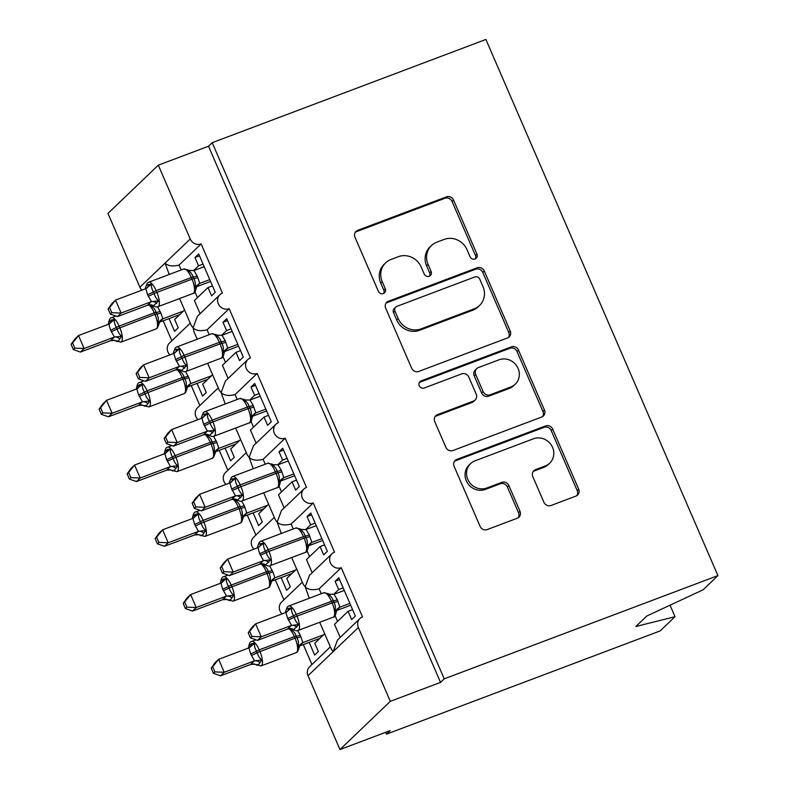 <?xml version="1.0" encoding="UTF-8"?>
<svg xmlns="http://www.w3.org/2000/svg" width="789" height="789" viewBox="0 0 789 789"><rect width="100%" height="100%" fill="white"/><g stroke="black" fill="none" stroke-linecap="round" stroke-linejoin="round"><path stroke-width="1.18" d="M475.037 258.97A3.915 3.649 46.2 0 0 476.95 254.107L453.567 200.09A5.592 5.217 46.2 0 0 446.436 196.865L357.713 230.329A5.592 5.217 46.2 0 0 354.991 237.272L378.365 291.299A3.915 3.649 46.2 0 0 384.519 292.827A3.915 3.649 46.2 0 0 385.269 288.695L382.241 281.703A17.891 16.687 46.2 0 1 385.643 262.836A17.891 16.687 46.2 0 1 390.969 259.482L398.366 256.691A17.891 16.687 46.2 0 1 421.178 267.017L424.206 274.01A3.915 3.649 46.2 0 0 430.36 275.529A3.915 3.649 46.2 0 0 431.11 271.406L428.082 264.414A17.891 16.687 46.2 0 1 431.484 245.547A17.891 16.687 46.2 0 1 436.81 242.193L444.207 239.402A17.891 16.687 46.2 0 1 467.019 249.718L470.047 256.711A3.915 3.649 46.2 0 0 475.037 258.97M475.353 258.831A3.915 3.649 46.2 0 0 475.471 255.528L452.087 201.501A5.592 5.217 46.2 0 0 444.957 198.276L356.233 231.749A5.592 5.217 46.2 0 0 355.385 232.163M383.671 293.419A3.915 3.649 46.2 0 0 383.789 290.115L380.762 283.123L382.241 281.703M429.512 276.13A3.915 3.649 46.2 0 0 429.63 272.826L426.602 265.834L428.082 264.414M543.907 502.258A5.592 5.217 46.2 0 0 551.038 505.483L575.931 496.094A5.592 5.217 46.2 0 0 578.662 489.15L552.694 429.157A5.592 5.217 46.2 0 0 545.564 425.932L456.841 459.395A5.592 5.217 46.2 0 0 454.109 466.338L480.077 526.342A5.592 5.217 46.2 0 0 487.207 529.567L517.278 518.225A5.592 5.217 46.2 0 0 520 511.282L508.895 485.6A5.592 5.217 46.2 0 0 501.765 482.375L486.852 487.996A14.952 13.955 46.2 0 1 469.12 481.842A14.952 13.955 46.2 0 1 470.619 463.597A14.952 13.955 46.2 0 1 475.077 460.796L533.492 438.763A14.952 13.955 46.2 0 1 551.215 444.917A14.952 13.955 46.2 0 1 549.716 463.163A14.952 13.955 46.2 0 1 545.258 465.964L535.524 469.642A5.592 5.217 46.2 0 0 532.802 476.586L543.907 502.258M212.211 142.691L444.227 678.846L717.911 575.605L485.896 39.45L212.211 142.691L208.513 146.231L158.303 165.177L190.238 238.998A8.541 7.969 -133.8 0 0 201.136 243.929L222.429 293.133A8.541 7.969 46.2 0 0 219.884 294.741A8.541 7.969 46.2 0 0 219.026 305.165A8.541 7.969 46.2 0 0 229.155 308.677L250.458 357.89A8.541 7.969 46.2 0 0 247.904 359.488A8.541 7.969 46.2 0 0 247.056 369.913A8.541 7.969 46.2 0 0 257.175 373.434L278.478 422.638A8.541 7.969 46.2 0 0 275.933 424.245A8.541 7.969 46.2 0 0 275.075 434.67A8.541 7.969 46.2 0 0 285.204 438.181L306.497 487.395A8.541 7.969 46.2 0 0 303.952 488.993A8.541 7.969 46.2 0 0 303.094 499.417A8.541 7.969 46.2 0 0 313.223 502.938L334.516 552.152A8.541 7.969 46.2 0 0 331.972 553.75A8.541 7.969 46.2 0 0 331.114 564.174A8.541 7.969 46.2 0 0 341.243 567.686L362.536 616.899A8.541 7.969 46.2 0 0 359.991 618.497A8.541 7.969 46.2 0 0 358.364 627.511L390.308 701.332L339.97 749.55L390.19 730.604L386.492 734.155L385.693 732.3M507.505 337.958A5.592 5.217 46.2 0 0 510.227 331.015L484.268 271.022A5.592 5.217 46.2 0 0 477.138 267.796L388.415 301.26A5.592 5.217 46.2 0 0 385.683 308.203L411.651 368.207A5.592 5.217 46.2 0 0 418.772 371.432L507.505 337.958M518.481 350.089L544.449 410.083A5.592 5.217 46.2 0 1 541.718 417.026L452.994 450.499A5.592 5.217 46.2 0 1 445.864 447.274L434.749 421.592A5.592 5.217 46.2 0 1 437.481 414.649L473.459 401.078A5.592 5.217 46.2 0 0 476.191 394.135L468.824 377.103A5.592 5.217 46.2 0 0 461.693 373.878L424.226 388.01A3.915 3.649 46.2 0 1 419.985 381.62A3.915 3.649 46.2 0 1 421.148 380.89L511.351 346.864A5.592 5.217 46.2 0 1 518.481 350.089L517.002 351.499L542.96 411.503L544.449 410.083M321.271 593.722L319.16 588.841L341.243 567.686M333.629 594.403L338.668 589.57L335.078 581.286L338.787 577.735L355.375 616.071L351.667 619.612L348.087 611.327L334.516 624.326L340.197 637.463M343.166 587.874L338.668 589.57M352.584 609.631L348.087 611.327M309.298 598.24L305.175 586.868C308.154 589.768 312.819 590.419 319.16 588.841M291.683 557.537L303.361 584.521L305.175 586.868L309.475 575.299L331.972 553.75M302.335 582.144L281.634 601.968A8.541 7.969 46.2 0 0 282.038 613.901M319.703 622.294L331.38 649.278L333.195 651.625L337.495 640.047L359.991 618.497M330.354 646.891L309.653 666.725A8.541 7.969 46.2 0 0 308.026 675.729L358.364 627.511M293.252 528.965L291.141 524.083L313.223 502.938M305.599 529.646L310.649 524.823L307.059 516.529L310.767 512.988L327.356 551.314L323.648 554.864L320.068 546.58L306.497 559.569L312.178 572.706M315.146 523.117L310.649 524.823M324.565 544.874L320.068 546.58M281.278 533.482L277.156 522.121C280.134 525.01 284.799 525.671 291.141 524.083M263.664 492.79L275.341 519.773L277.156 522.121L281.456 510.542L303.952 488.993M274.306 517.387L253.614 537.22A8.541 7.969 46.2 0 0 254.019 549.154M265.232 464.218L263.122 459.336L285.204 438.181M277.58 464.899L282.63 460.066L279.04 451.781L282.738 448.231L299.327 486.566L295.628 490.107L292.038 481.823L278.478 494.821L284.158 507.958M287.127 458.37L282.63 460.066M296.546 480.126L292.038 481.823M253.259 468.735L249.137 457.364C252.115 460.263 256.77 460.914 263.122 459.336M235.645 428.032L247.322 455.016L249.137 457.364L253.437 445.795L275.933 424.245M246.286 452.639L225.585 472.463A8.541 7.969 46.2 0 0 225.999 484.397M237.213 399.461L235.102 394.579L257.175 373.434M249.561 400.141L254.61 395.309L251.02 387.024L254.719 383.484L271.308 421.809L267.609 425.36L264.019 417.065L250.448 430.064L256.139 443.201M259.108 393.612L254.61 395.309M268.526 415.369L264.019 417.065M225.23 403.978L221.117 392.616C224.096 395.506 228.751 396.167 235.102 394.579M207.625 363.285L219.303 390.269L221.117 392.616L225.417 381.038L247.904 359.488M218.267 387.882L197.566 407.716A8.541 7.969 46.2 0 0 197.98 419.649M209.193 334.714L207.073 329.832L229.155 308.677M221.541 335.394L226.581 330.561L223.001 322.267L226.699 318.726L243.288 357.062L239.59 360.603L236 352.318L222.429 365.317L228.12 378.454M231.088 328.865L226.581 330.561M240.497 350.622L236 352.318M197.211 339.231L194.005 331.824L193.098 327.859C196.076 330.749 200.731 331.41 207.073 329.832M179.606 298.528L191.273 325.512L193.098 327.859L197.388 316.29L219.884 294.741M190.248 323.135L169.546 342.959A8.541 7.969 46.2 0 0 169.951 354.892M324.664 633.754L314.772 643.242L318.361 651.527L314.653 655.067L309.17 642.384M303.311 644.583L311.941 664.525M296.644 569.007L286.752 578.485L290.342 586.769L286.634 590.32L281.14 577.627M275.292 579.836L283.922 599.778M268.625 504.25L258.733 513.728L262.313 522.022L258.614 525.563L253.121 512.88M247.273 515.079L255.902 535.021M240.606 439.503L230.713 448.98L234.294 457.265L230.595 460.815L225.102 448.122M219.253 450.332L227.883 470.274M212.586 374.745L202.684 384.223L206.274 392.518L202.576 396.058L197.082 383.365M191.234 385.574L199.864 405.516M181.164 269.956L179.054 265.074L201.136 243.929M193.522 270.637L198.562 265.804L194.982 257.52L198.68 253.969L215.269 292.305L211.57 295.855L207.98 287.561L194.41 300.56L200.09 313.697M203.069 264.108L198.562 265.804M212.478 285.865L207.98 287.561M179.054 265.074C172.712 266.662 168.057 266.001 165.069 263.102L169.191 274.473M141.931 290.145A8.541 7.969 -133.8 0 1 139.9 287.216L107.955 213.395L158.303 165.177M184.567 309.998L174.665 319.476L178.255 327.76L174.556 331.311L169.063 318.618M163.205 320.827L171.834 340.769M339.97 749.55L308.026 675.729M444.227 678.846L440.528 682.386L390.308 701.332M440.528 682.386L208.513 146.231M717.911 575.605L703.068 589.817L646.812 616.002L635.855 626.505L675.009 616.692L670.039 605.193M675.009 616.692L660.166 630.914L386.492 734.155M199.479 255.823L194.982 257.52M227.498 320.571L223.001 322.267M255.518 385.328L251.02 387.024M283.537 450.075L279.04 451.781M311.566 514.832L307.059 516.529M339.586 579.58L335.078 581.286M431.484 245.547L430.005 246.967A17.891 16.687 46.2 0 0 426.602 265.834M385.643 262.836L384.164 264.256A17.891 16.687 46.2 0 0 380.762 283.123M508.353 337.544A5.592 5.217 46.2 0 0 508.747 332.435L482.789 272.432A5.592 5.217 46.2 0 0 475.659 269.207L386.935 302.68A5.592 5.217 46.2 0 0 386.077 303.094M479.781 279.217A3.915 3.649 46.2 0 0 474.791 276.959L396.916 306.339A3.915 3.649 46.2 0 0 395.003 311.191L398.198 318.569A17.891 16.687 46.2 0 0 421.01 328.895L474.238 308.805A17.891 16.687 46.2 0 0 479.574 305.451A17.891 16.687 46.2 0 0 482.976 286.585L479.781 279.217M395.743 307.069L394.263 308.489A3.915 3.649 46.2 0 0 393.524 312.612L395.003 311.191M479.574 305.451L478.095 306.872A17.891 16.687 46.2 0 1 472.759 310.225L419.531 330.305A17.891 16.687 46.2 0 1 396.709 319.989L393.524 312.612M542.566 416.612A5.592 5.217 46.2 0 0 542.96 411.503M475.126 400.033L473.647 401.453A5.592 5.217 46.2 0 1 471.98 402.498L436.001 416.069A5.592 5.217 46.2 0 0 435.143 416.484M517.002 351.499A5.592 5.217 46.2 0 0 509.872 348.274L419.669 382.31A3.915 3.649 46.2 0 0 419.353 382.448M510.799 386.995A14.952 13.955 46.2 0 0 515.256 384.194A14.952 13.955 46.2 0 0 516.756 365.948A14.952 13.955 46.2 0 0 499.033 359.794L478.45 367.556A5.592 5.217 46.2 0 0 475.718 374.499L483.095 391.531A5.592 5.217 46.2 0 0 490.225 394.756L510.799 386.995L509.319 388.415A14.952 13.955 46.2 0 0 513.777 385.604L515.256 384.194M476.783 368.601L475.303 370.021A5.592 5.217 46.2 0 0 474.238 375.919L475.718 374.499M509.319 388.415L488.736 396.177A5.592 5.217 46.2 0 1 481.615 392.952L474.238 375.919M549.716 463.163L548.237 464.583A14.952 13.955 46.2 0 1 543.779 467.384L534.045 471.063A5.592 5.217 46.2 0 0 533.196 471.477M470.619 463.597L469.139 465.017A14.952 13.955 46.2 0 0 467.64 483.262A14.952 13.955 46.2 0 0 485.373 489.417L486.852 487.996M518.126 517.811A5.592 5.217 46.2 0 0 518.521 512.702L507.416 487.02A5.592 5.217 46.2 0 0 500.285 483.795L485.373 489.417M576.779 495.679A5.592 5.217 46.2 0 0 577.183 490.571L551.215 430.567A5.592 5.217 46.2 0 0 544.085 427.342L455.361 460.815A5.592 5.217 46.2 0 0 454.513 461.23M71.089 344.389L73.328 349.566L74.807 348.146L72.568 342.968L71.089 344.389L74.827 339.102L78.525 335.552L84.127 348.501L114.435 337.081L110.549 330.108A6.263 0.838 156.6 0 0 116.437 327.356L119.109 326.104A12.249 4.093 69.3 0 0 111.604 317.691C110.322 317.661 109.346 319.239 108.675 322.445L111.446 319.93L114.464 319.545C114.099 321.991 114.75 324.595 116.437 327.356L117.107 328.905C117.965 332.031 119.504 334.477 121.693 336.252L118.32 341.035L116.861 341.519L117.068 340.68M74.807 348.146L84.127 348.501L80.429 352.052L110.499 340.71L114.208 337.159M72.568 342.968L78.525 335.552L108.823 324.121L114.464 319.545M110.549 330.108L108.823 324.121M111.219 331.656A6.263 0.838 156.6 0 0 117.107 328.905L154.93 314.397L154.259 312.838L119.109 326.104L119.78 327.652A12.249 4.093 69.3 0 1 121.417 341.844A12.249 4.093 69.3 0 1 120.914 342.16L114.277 340.463L110.499 340.71A6.263 6.204 172.5 0 1 116.861 341.519M157.603 306.813L160.828 312.947L162.781 318.855L159.131 322.346M183.492 311.024L162.771 318.835A6.263 6.204 172.5 0 0 159.003 324.013L157.83 322.622C158.707 319.683 158.362 316.793 156.774 313.943L154.93 314.397A12.249 4.093 -110.7 0 1 156.567 328.579A12.249 4.093 -110.7 0 1 156.074 328.905L157.415 328.046L159.003 324.013M179.784 314.574L159.486 322.228M160.828 312.947A6.263 0.838 156.6 0 1 156.774 313.943L156.104 312.385C155.137 309.357 153.313 307.197 150.6 305.915L150.807 305.077M157.83 322.622L162.554 318.934M150.64 304.929L153.401 306.132L150.6 305.915M114.435 337.081L121.693 336.252M80.429 352.052L73.328 349.566M196.747 286.17L196.007 288.695L194.844 287.166C195.721 284.227 195.376 281.338 193.788 278.487L193.118 276.929C192.151 273.901 190.327 271.741 187.614 270.459L187.821 269.621M108.103 308.933L110.342 314.111L111.821 312.691L109.582 307.513L108.103 308.933L111.841 303.647L115.539 300.096L121.141 313.046L151.449 301.625L147.563 294.652A6.263 0.838 -23.4 0 0 153.451 291.9L156.123 290.648A12.249 4.093 69.3 0 0 148.618 282.235L147.267 283.093L145.679 287.127L146.498 285.145L151.478 284.089C151.113 286.535 151.764 289.139 153.451 291.9L154.121 293.449C154.979 296.575 156.518 299.021 158.707 300.796L154.082 305.225M109.582 307.513L115.539 300.096L145.837 288.666L147.563 294.652M111.821 312.691L121.141 313.046L117.443 316.596L147.513 305.254L151.222 301.704M204.173 266.662L193.956 270.519L197.161 275.933A6.263 0.838 -23.4 0 1 193.118 276.929L156.123 290.648L156.794 292.196A12.249 4.093 69.3 0 1 158.431 306.388A12.249 4.093 69.3 0 1 157.928 306.704C157.198 307.286 155.778 307.049 153.677 305.974L151.291 305.008L147.513 305.254A6.263 6.204 -7.5 0 1 153.875 306.063M209.775 279.612L199.785 283.379L196.145 286.89M210.574 281.466L196.5 286.772M197.161 275.933L199.785 283.379M187.614 270.459L193.956 270.519M199.568 283.478L194.844 287.166M151.478 284.089L145.837 288.666M158.707 300.796L151.449 301.625M110.342 314.111L117.443 316.596M99.108 409.136L101.347 414.314L102.826 412.894L100.588 407.726L99.108 409.136L102.846 403.85L106.545 400.309L112.146 413.258L142.454 401.838L138.568 394.855A6.263 0.838 156.6 0 0 144.456 392.103L147.129 390.851A12.249 4.093 69.3 0 0 139.623 382.448C138.341 382.409 137.365 383.996 136.694 387.192L139.466 384.677L142.484 384.292C142.119 386.738 142.77 389.342 144.456 392.103L145.127 393.662C145.995 396.778 147.523 399.224 149.723 400.999L146.34 405.783L144.88 406.276L145.087 405.438M102.826 412.894L112.146 413.258L108.448 416.809L138.519 405.457L142.227 401.917M100.588 407.726L106.545 400.309L136.842 388.878L142.484 384.292M138.568 394.855L136.842 388.878M139.239 396.413A6.263 0.838 156.6 0 0 145.127 393.662L182.949 379.144L182.279 377.596L147.129 390.851L147.799 392.409A12.249 4.093 69.3 0 1 149.437 406.591A12.249 4.093 69.3 0 1 148.943 406.917L142.296 405.221L138.519 405.457A6.263 6.204 172.5 0 1 144.88 406.276M185.622 371.57L188.847 377.694L190.8 383.612L187.151 387.093M211.511 375.781L190.79 383.592A6.263 6.204 172.5 0 0 187.023 388.76L185.849 387.369C186.737 384.44 186.382 381.541 184.794 378.69L182.949 379.144A12.249 4.093 -110.7 0 1 184.587 393.336A12.249 4.093 -110.7 0 1 184.093 393.652L185.435 392.804L187.023 388.908M207.803 379.322L187.506 386.985M188.847 377.694A6.263 0.838 156.6 0 1 184.794 378.69L184.123 377.142C183.166 374.104 181.332 371.954 178.62 370.662L178.827 369.824M187.752 386.373L187.023 388.76M185.849 387.369L190.573 383.681M178.659 369.676L181.421 370.879L178.62 370.662M142.454 401.838L149.723 400.999M108.448 416.809L101.347 414.314M127.128 473.893L129.366 479.071L130.846 477.651L128.607 472.473L127.128 473.893L130.866 468.607L134.564 465.056L140.176 478.016L170.473 466.585L166.587 459.612A6.263 0.838 156.6 0 0 172.475 456.861L175.148 455.608A12.249 4.093 69.3 0 0 167.643 447.195C166.361 447.166 165.384 448.744 164.714 451.949L167.485 449.434L170.513 449.049C170.138 451.495 170.799 454.099 172.475 456.861L173.146 458.409C174.014 461.535 175.543 463.981 177.742 465.757L174.369 470.54L172.899 471.023L173.116 470.185M130.846 477.651L140.176 478.016L136.467 481.556L166.548 470.214L170.246 466.664M128.607 472.473L134.564 465.056L164.862 453.626L170.513 449.049M166.587 459.612L164.862 453.626M167.268 461.161A6.263 0.838 156.6 0 0 173.146 458.409L210.969 443.901L210.298 442.343L175.148 455.608L175.819 457.156A12.249 4.093 69.3 0 1 177.456 471.349A12.249 4.093 69.3 0 1 176.963 471.664L170.316 469.968L166.548 470.214A6.263 6.204 172.5 0 1 172.899 471.023M213.641 436.317L216.867 442.451L218.819 448.349L215.18 451.85M239.531 440.528L218.819 448.349A6.263 6.204 172.5 0 0 215.042 453.517L213.878 452.127C214.756 449.188 214.401 446.298 212.813 443.448L210.969 443.901A12.249 4.093 -110.7 0 1 212.606 458.084A12.249 4.093 -110.7 0 1 212.113 458.409L213.454 457.551L215.042 453.517M235.832 444.079L215.525 451.732M216.867 442.451A6.263 0.838 156.6 0 1 212.813 443.448L212.142 441.889C211.186 438.862 209.351 436.702 206.639 435.42L206.856 434.581M213.878 452.127L218.592 448.438M206.688 434.433L209.44 435.636L206.639 435.42M170.473 466.585L177.742 465.757M136.467 481.556L129.366 479.071M155.147 538.64L157.396 543.818L158.865 542.398L156.626 537.23L155.147 538.64L158.885 533.354L162.583 529.813L168.195 542.763L198.493 531.342L194.617 524.36A6.263 0.838 156.6 0 0 200.495 521.608L203.167 520.355A12.249 4.093 69.3 0 0 195.662 511.953C194.38 511.913 193.404 513.501 192.733 516.706L195.504 514.181L198.532 513.797C198.157 516.243 198.818 518.846 200.495 521.608L201.165 523.166C202.033 526.283 203.562 528.738 205.761 530.514L202.388 535.287L200.929 535.78L201.136 534.942M158.865 542.398L168.195 542.763L164.487 546.313L194.567 534.962L198.266 531.421M156.626 537.23L162.583 529.813L192.891 518.383L198.532 513.797M194.617 524.36L192.891 518.383M195.287 525.918A6.263 0.838 156.6 0 0 201.165 523.166L238.998 508.649L238.317 507.1L203.167 520.355L203.838 521.914A12.249 4.093 69.3 0 1 205.475 536.096A12.249 4.093 69.3 0 1 204.982 536.421L198.335 534.725L194.567 534.962M241.661 501.074L244.215 505.65L246.839 513.097L243.199 516.598M267.55 505.285L246.839 513.097A6.263 6.204 172.5 0 0 243.071 518.265L241.898 516.874C242.775 513.945 242.42 511.045 240.832 508.205L238.998 508.649A12.249 4.093 -110.7 0 1 240.635 522.841A12.249 4.093 -110.7 0 1 240.132 523.156L241.483 522.308L243.071 518.265M263.851 508.826L243.554 516.489M244.886 507.209A6.263 0.838 156.6 0 1 240.832 508.205L240.162 506.646C239.205 503.619 237.371 501.459 234.668 500.167L234.875 499.329M241.898 516.874L246.612 513.185M234.708 499.181L237.459 500.384L234.668 500.167M198.493 531.342L205.761 530.514M164.487 546.313L157.396 543.818M183.176 603.398L185.415 608.575L186.894 607.155L184.656 601.977L183.176 603.398L186.904 598.111L190.613 594.571L196.214 607.52L226.512 596.089L222.636 589.117A6.263 0.838 156.6 0 0 228.514 586.365L231.187 585.113A12.249 4.093 69.3 0 0 223.681 576.71C222.399 576.67 221.423 578.258 220.762 581.454L223.524 578.939L226.551 578.554C226.177 581 226.837 583.604 228.514 586.365L229.185 587.913C230.053 591.04 231.581 593.486 233.781 595.261L230.408 600.044L228.948 600.528L229.155 599.689M186.894 607.155L196.214 607.52L192.516 611.061L222.587 599.719L226.285 596.168M184.656 601.977L190.613 594.571L220.91 583.13L226.551 578.554M222.636 589.117L220.91 583.13M223.307 590.665A6.263 0.838 156.6 0 0 229.185 587.913L267.017 573.406L266.347 571.847L231.187 585.113L231.867 586.671A12.249 4.093 69.3 0 1 233.505 600.853A12.249 4.093 69.3 0 1 233.002 601.169L226.354 599.472L222.587 599.719M269.68 565.821L272.905 571.956L274.858 577.854L271.219 581.355M295.569 570.033L274.858 577.854A6.263 6.204 172.5 0 0 271.091 583.022L269.917 581.631C270.795 578.692 270.44 575.802 268.852 572.952L267.017 573.406A12.249 4.093 -110.7 0 1 268.654 587.588A12.249 4.093 -110.7 0 1 268.152 587.913L269.503 587.055L271.091 583.022M291.871 573.583L271.574 581.237M272.905 571.956A6.263 0.838 156.6 0 1 268.852 572.952L268.181 571.404C267.224 568.366 265.39 566.206 262.688 564.924L262.895 564.086M269.917 581.631L274.631 577.942M262.727 563.938L265.489 565.141L262.688 564.924M226.512 596.089L233.781 595.261M192.516 611.061L185.415 608.575M224.766 350.918L224.037 353.442L222.863 351.914C223.751 348.985 223.395 346.085 221.808 343.235L221.137 341.686C220.18 338.649 218.346 336.499 215.634 335.207L215.841 334.368M136.122 373.68L138.361 378.858L139.84 377.438L137.602 372.27L136.122 373.68L139.86 368.394L143.559 364.853L149.16 377.803L179.468 366.382L175.582 359.399A6.263 0.838 -23.4 0 0 181.47 356.648L184.143 355.395A12.249 4.093 69.3 0 0 176.637 346.992L175.286 347.841L173.698 351.884L174.517 349.902L179.498 348.837C179.133 351.283 179.784 353.886 181.47 356.648L182.141 358.206C183.009 361.323 184.537 363.768 186.737 365.544L182.101 369.982M137.602 372.27L143.559 364.853L173.856 353.423L175.582 359.399M139.84 377.438L149.16 377.803L145.462 381.353L175.533 370.002L179.241 366.461M232.193 331.419L221.975 335.266L225.19 340.69A6.263 0.838 -23.4 0 1 221.137 341.686L184.143 355.395L184.813 356.953A12.249 4.093 69.3 0 1 186.451 371.136A12.249 4.093 69.3 0 1 185.957 371.461C185.218 372.043 183.798 371.797 181.697 370.731L179.31 369.765L175.533 370.002A6.263 6.204 -7.5 0 1 181.894 370.82M237.795 344.369L227.804 348.136L224.165 351.638M238.594 346.213L224.52 351.529M225.19 340.69L227.804 348.136A6.263 6.204 -7.5 0 0 224.037 353.304M215.634 335.207L221.975 335.266M227.587 348.225L222.863 351.914M179.498 348.837L173.856 353.423M186.737 365.544L179.468 366.382M138.361 378.858L145.462 381.353M252.786 415.675L252.056 418.2L250.892 416.671C251.77 413.732 251.415 410.842 249.827 407.992L249.156 406.434C248.2 403.406 246.365 401.246 243.653 399.964L243.87 399.126M164.142 438.437L166.38 443.615L167.86 442.195L165.621 437.017L164.142 438.437L167.879 433.151L171.578 429.601L177.19 442.56L207.487 431.129L203.601 424.157A6.263 0.838 -23.4 0 0 209.489 421.405L212.162 420.152A12.249 4.093 69.3 0 0 204.657 411.74L203.315 412.598L201.728 416.631L202.536 414.649L207.527 413.594C207.152 416.04 207.813 418.643 209.489 421.405L210.16 422.953C211.028 426.08 212.557 428.526 214.756 430.301L210.13 434.729M165.621 437.017L171.578 429.601L201.876 418.17L203.601 424.157M167.86 442.195L177.19 442.56L173.481 446.101L203.562 434.759L207.26 431.208M260.212 396.167L249.995 400.023L253.21 405.438A6.263 0.838 -23.4 0 1 249.156 406.434L212.162 420.152L212.833 421.701A12.249 4.093 69.3 0 1 214.47 435.893A12.249 4.093 69.3 0 1 213.977 436.209C213.237 436.79 211.817 436.554 209.716 435.479L207.329 434.512L203.562 434.759A6.263 6.204 -7.5 0 1 209.913 435.567M265.814 409.116L255.833 412.894L252.194 416.395M266.613 410.97L252.539 416.276M253.21 405.438L255.833 412.894A6.263 6.204 -7.5 0 0 252.056 418.062M243.653 399.964L249.995 400.023M255.606 412.982L250.892 416.671M207.527 413.594L201.876 418.17M214.756 430.301L207.487 431.129M166.38 443.615L173.481 446.101M280.805 480.422L280.075 482.947L278.911 481.418C279.789 478.489 279.434 475.589 277.846 472.749L277.176 471.191C276.219 468.163 274.385 466.003 271.682 464.711L271.889 463.873M192.161 503.185L194.41 508.363L195.879 506.942L193.64 501.774L192.161 503.185L195.899 497.898L199.597 494.358L205.209 507.307L235.507 495.887L231.631 488.904A6.263 0.838 -23.4 0 0 237.509 486.152L240.181 484.9A12.249 4.093 69.3 0 0 232.676 476.497L231.335 477.345L229.747 481.389L230.556 479.406L235.546 478.341C235.171 480.787 235.832 483.391 237.509 486.152L238.179 487.71C239.047 490.827 240.576 493.283 242.775 495.058L238.15 499.486M193.64 501.774L199.597 494.358L229.905 482.927L231.631 488.904M195.879 506.942L205.209 507.307L201.501 510.858L231.581 499.506L235.28 495.965M288.232 460.924L278.014 464.77L281.229 470.195A6.263 0.838 -23.4 0 1 277.176 471.191L240.181 484.9L240.852 486.458A12.249 4.093 69.3 0 1 242.489 500.64A12.249 4.093 69.3 0 1 241.996 500.966C241.256 501.548 239.836 501.301 237.736 500.236L235.349 499.269L231.581 499.506A6.263 6.204 -7.5 0 1 237.943 500.325M293.833 473.873L283.853 477.641L280.213 481.142M294.642 475.718L280.568 481.034M281.229 470.195L283.853 477.641A6.263 6.204 -7.5 0 0 280.085 482.809M271.682 464.711L278.014 464.77M283.626 477.73L278.911 481.418M235.546 478.341L229.905 482.927M242.775 495.058L235.507 495.887M194.41 508.363L201.501 510.858M308.824 545.179L308.095 547.704L306.931 546.175C307.809 543.236 307.454 540.347 305.866 537.496L305.195 535.948C304.238 532.91 302.404 530.75 299.702 529.468L299.909 528.63M220.19 567.942L222.429 573.12L223.908 571.7L221.67 566.522L220.19 567.942L223.918 562.656L227.626 559.115L233.228 572.064L263.526 560.634L259.65 553.661A6.263 0.838 -23.4 0 0 265.528 550.909L268.201 549.657A12.249 4.093 69.3 0 0 260.695 541.244L259.354 542.102L257.766 546.136L258.575 544.154L263.565 543.098C263.191 545.544 263.851 548.148 265.528 550.909L266.199 552.458C267.067 555.584 268.595 558.03 270.795 559.805L266.169 564.234M221.67 566.522L227.626 559.115L257.924 547.674L259.65 553.661M223.908 571.7L233.228 572.064L229.53 575.605L259.601 564.263L263.299 560.713M316.251 525.671L306.043 529.527L309.249 534.952A6.263 0.838 -23.4 0 1 305.195 535.948L268.201 549.657L268.881 551.215A12.249 4.093 69.3 0 1 270.509 565.397A12.249 4.093 69.3 0 1 270.016 565.713C269.276 566.295 267.856 566.058 265.755 564.983L263.368 564.017L259.601 564.263M321.863 538.631L311.872 542.398L308.233 545.899M322.662 540.475L308.588 545.781M309.249 534.952L311.872 542.398A6.263 6.204 -7.5 0 0 308.104 547.566M299.702 529.468L306.043 529.527M311.645 542.487L306.931 546.175M263.565 543.098L257.924 547.674M270.795 559.805L263.526 560.634M222.429 573.12L229.53 575.605M211.196 668.155L213.434 673.323L214.914 671.912L212.675 666.735L211.196 668.155L214.924 662.868L218.632 659.318L224.234 672.267L254.531 660.847L250.655 653.864A6.263 0.838 156.6 0 0 256.533 651.112L259.216 649.86A12.249 4.093 69.3 0 0 251.711 641.457C250.429 641.427 249.452 643.005 248.782 646.211L251.553 643.686L254.571 643.301C254.206 645.757 254.857 648.351 256.533 651.112L257.214 652.671C258.072 655.787 259.601 658.243 261.8 660.018L258.427 664.792L256.967 665.285L257.175 664.446M214.914 671.912L224.234 672.267L220.535 675.818L250.606 664.466L254.305 660.926M212.675 666.735L218.632 659.318L248.929 647.887L254.571 643.301M250.655 653.864L248.929 647.887M251.326 655.422A6.263 0.838 156.6 0 0 257.214 652.671L295.037 638.163L294.366 636.605L259.216 649.86L259.887 651.418A12.249 4.093 69.3 0 1 261.524 665.61A12.249 4.093 69.3 0 1 261.021 665.926L254.374 664.23L250.606 664.466M297.7 630.579L300.254 635.155L302.877 642.601L299.238 646.102M323.589 634.79L302.877 642.601M319.89 638.331L299.593 645.994M261.021 665.926L296.171 652.661L297.522 651.813L299.1 647.917L297.936 646.388C298.814 643.449 298.469 640.56 296.881 637.709L296.2 636.151C295.244 633.123 293.409 630.963 290.707 629.671L290.914 628.843M297.936 646.388L302.651 642.69M290.747 628.685L293.508 629.898L290.707 629.671M254.531 660.847L261.8 660.018M220.535 675.818L213.434 673.323M336.844 609.927L336.114 612.451L334.95 610.933C335.828 607.994 335.473 605.104 333.895 602.254L333.214 600.695C332.258 597.668 330.423 595.508 327.721 594.216L327.928 593.387M248.21 632.699L250.448 637.867L251.928 636.457L249.689 631.279L248.21 632.699L251.938 627.413L255.646 623.862L261.248 636.812L291.545 625.391L287.669 618.408A6.263 0.838 -23.4 0 0 293.547 615.657L296.23 614.404A12.249 4.093 69.3 0 0 288.725 606.001L287.374 606.859L285.786 610.893L286.604 608.911L291.585 607.846C291.22 610.301 291.871 612.895 293.547 615.657L294.228 617.215C295.086 620.332 296.615 622.787 298.814 624.563L294.189 628.991M249.689 631.279L255.646 623.862L285.943 612.432L287.669 618.408M251.928 636.457L261.248 636.812L257.549 640.362L287.62 629.011L291.319 625.47M344.28 590.428L334.063 594.275L337.268 599.699A6.263 0.838 -23.4 0 1 333.214 600.695L296.23 614.404L296.901 615.962A12.249 4.093 69.3 0 1 298.538 630.155A12.249 4.093 69.3 0 1 298.035 630.47C297.295 631.052 295.875 630.806 293.774 629.74L291.388 628.774L287.62 629.011M349.882 603.378L339.891 607.145L336.252 610.647M350.681 605.222L336.607 610.538M337.268 599.699L339.891 607.145M327.721 594.216L334.063 594.275M339.664 607.234L334.95 610.933M291.585 607.846L285.943 612.432M298.814 624.563L291.545 625.391M250.448 637.867L257.549 640.362M475.471 255.528L476.95 254.107M383.789 290.115L385.269 288.695M429.63 272.826L431.11 271.406M139.9 287.216L190.238 238.998M195.001 291.92L197.467 297.631M223.021 356.677L225.496 362.388M251.04 421.425L253.516 427.135M279.059 486.182L281.535 491.892M307.089 550.929L309.554 556.639M335.108 615.686L337.574 621.397M356.233 231.749L357.713 230.329M444.957 198.276L446.436 196.865M452.087 201.501L453.567 200.09M386.935 302.68L388.415 301.26M475.659 269.207L477.138 267.796M482.789 272.432L484.268 271.022M508.747 332.435L510.227 331.015M396.709 319.989L398.198 318.569M419.531 330.305L421.01 328.895M472.759 310.225L474.238 308.805M436.001 416.069L437.481 414.649M471.98 402.498L473.459 401.078M419.669 382.31L421.148 380.89M509.872 348.274L511.351 346.864M481.615 392.952L483.095 391.531M488.736 396.177L490.225 394.756M534.045 471.063L535.524 469.642M543.779 467.384L545.258 465.964M500.285 483.795L501.765 482.375M507.416 487.02L508.895 485.6M518.521 512.702L520 511.282M455.361 460.815L456.841 459.395M544.085 427.342L545.564 425.932M551.215 430.567L552.694 429.157M577.183 490.571L578.662 489.15M160.147 311.389A6.263 0.838 156.6 0 1 156.104 312.385L154.259 312.838A12.249 4.093 -110.7 0 0 148.815 304.929M114.139 337.199A6.263 4.941 -123.3 0 1 119.642 338.856M111.446 319.93A6.263 4.941 -123.3 0 1 109.622 323.707M157.928 306.704L193.088 293.449A12.249 4.093 -110.7 0 0 193.581 293.123A12.249 4.093 -110.7 0 0 191.944 278.941L191.273 277.383A12.249 4.093 -110.7 0 0 183.768 268.98L190.415 270.676M148.233 296.2A6.263 0.838 -23.4 0 0 154.121 293.449L193.788 278.487A6.263 0.838 -23.4 0 0 197.842 277.491M199.795 283.399A6.263 6.204 -7.5 0 0 196.017 288.557M146.636 288.251A6.263 4.941 56.7 0 0 148.46 284.464M156.656 303.4A6.263 4.941 56.7 0 0 151.153 301.743M188.177 376.146A6.263 0.838 156.6 0 1 184.123 377.142L182.279 377.596A12.249 4.093 -110.7 0 0 176.844 369.676M142.158 401.956A6.263 4.941 -123.3 0 1 147.661 403.613M139.466 384.677A6.263 4.941 -123.3 0 1 137.651 388.464M216.196 440.893A6.263 0.838 156.6 0 1 212.142 441.889L210.298 442.343A12.249 4.093 -110.7 0 0 204.864 434.433M170.187 466.703A6.263 4.941 -123.3 0 1 175.681 468.37M167.485 449.434A6.263 4.941 -123.3 0 1 165.67 453.211M244.215 505.65A6.263 0.838 156.6 0 1 240.162 506.646L238.317 507.1A12.249 4.093 -110.7 0 0 232.883 499.181M194.558 534.952A6.263 6.204 172.5 0 1 200.929 535.78M198.207 531.461A6.263 4.941 -123.3 0 1 203.7 533.117M195.504 514.181A6.263 4.941 -123.3 0 1 193.69 517.969M272.235 570.408A6.263 0.838 156.6 0 1 268.181 571.404L266.347 571.847A12.249 4.093 -110.7 0 0 260.903 563.938M222.587 599.699A6.263 6.204 172.5 0 1 228.948 600.528M226.226 596.208A6.263 4.941 -123.3 0 1 231.719 597.875M223.524 578.939A6.263 4.941 -123.3 0 1 221.709 582.726M185.957 371.461L221.107 358.196A12.249 4.093 -110.7 0 0 221.601 357.881A12.249 4.093 -110.7 0 0 219.963 343.688L219.293 342.14A12.249 4.093 -110.7 0 0 211.787 333.727L218.435 335.424M176.253 360.958A6.263 0.838 -23.4 0 0 182.141 358.206L221.808 343.235A6.263 0.838 -23.4 0 0 225.861 342.239M174.665 353.008A6.263 4.941 56.7 0 0 176.48 349.221M184.675 368.157A6.263 4.941 56.7 0 0 179.172 366.5M213.977 436.209L249.127 422.953A12.249 4.093 -110.7 0 0 249.62 422.628A12.249 4.093 -110.7 0 0 247.983 408.446L247.312 406.887A12.249 4.093 -110.7 0 0 239.807 398.484L246.454 400.181M204.282 425.705A6.263 0.838 -23.4 0 0 210.16 422.953L249.827 407.992A6.263 0.838 -23.4 0 0 253.88 406.996M202.684 417.756A6.263 4.941 56.7 0 0 204.499 413.978M212.695 432.914A6.263 4.941 56.7 0 0 207.201 431.248M241.996 500.966L277.146 487.701A12.249 4.093 -110.7 0 0 277.649 487.385A12.249 4.093 -110.7 0 0 276.012 473.193L275.331 471.644A12.249 4.093 -110.7 0 0 267.826 463.232L274.473 464.928M232.301 490.462A6.263 0.838 -23.4 0 0 238.179 487.71L277.846 472.749A6.263 0.838 -23.4 0 0 281.9 471.753M230.704 482.513A6.263 4.941 56.7 0 0 232.518 478.726M240.714 497.662A6.263 4.941 56.7 0 0 235.221 496.005M270.016 565.713L305.165 552.458A12.249 4.093 -110.7 0 0 305.668 552.132A12.249 4.093 -110.7 0 0 304.031 537.95L303.361 536.392A12.249 4.093 -110.7 0 0 295.855 527.989L302.503 529.685M260.321 555.209A6.263 0.838 -23.4 0 0 266.199 552.458L305.866 537.496A6.263 0.838 -23.4 0 0 309.919 536.5M258.723 547.27A6.263 4.941 56.7 0 0 260.538 543.483M268.733 562.419A6.263 4.941 56.7 0 0 263.24 560.752M265.962 565.072A6.263 6.204 -7.5 0 0 259.601 564.243M296.171 652.661A12.249 4.093 -110.7 0 0 296.674 652.345A12.249 4.093 -110.7 0 0 295.037 638.163L296.881 637.709A6.263 0.838 156.6 0 0 300.925 636.713M300.254 635.155A6.263 0.838 156.6 0 1 296.2 636.151L294.366 636.605A12.249 4.093 -110.7 0 0 288.922 628.685M299.11 647.769A6.263 6.204 172.5 0 1 302.877 642.621M250.606 664.456A6.263 6.204 172.5 0 1 256.967 665.285M254.245 660.965A6.263 4.941 -123.3 0 1 259.739 662.622M251.553 643.686A6.263 4.941 -123.3 0 1 249.728 647.473M298.035 630.47L333.185 617.205A12.249 4.093 -110.7 0 0 333.688 616.89A12.249 4.093 -110.7 0 0 332.051 602.707L331.38 601.149A12.249 4.093 -110.7 0 0 323.875 592.746L330.522 594.442M288.34 619.967A6.263 0.838 -23.4 0 0 294.228 617.215L333.895 602.254A6.263 0.838 -23.4 0 0 337.939 601.257M339.891 607.165A6.263 6.204 -7.5 0 0 336.124 612.313M286.742 612.017A6.263 4.941 56.7 0 0 288.567 608.23M296.753 627.166A6.263 4.941 56.7 0 0 291.259 625.509M293.981 629.829A6.263 6.204 -7.5 0 0 287.62 629.001M111.604 317.691L115.924 316.064M120.914 342.16L156.074 328.905M158.993 324.151L159.733 321.626M108.675 322.445L108.182 324.368M148.618 282.235L183.768 268.98M196.007 288.695C195.347 291.9 194.37 293.478 193.088 293.449M145.689 286.989L145.196 288.912M139.623 382.448L143.943 380.821M148.943 406.917L184.093 393.652M136.694 387.202L136.201 389.125M167.643 447.195L171.963 445.568M176.963 471.664L212.113 458.409M215.042 453.655L215.772 451.13M164.714 451.949L164.22 453.872M195.662 511.953L199.992 510.325M204.982 536.421L240.132 523.156M243.061 518.403L243.791 515.878M192.733 516.706L192.25 518.629M223.681 576.71L228.011 575.073M233.002 601.169L268.152 587.913M271.081 583.16L271.81 580.635M220.762 581.454L220.269 583.377M176.637 346.992L211.787 333.727M224.037 353.452C223.366 356.648 222.39 358.236 221.107 358.196M173.708 351.746L173.215 353.669M204.657 411.74L239.807 398.484M252.056 418.2C251.385 421.405 250.409 422.983 249.127 422.953M201.728 416.493L201.234 418.417M232.676 476.497L267.826 463.232M280.075 482.957C279.405 486.152 278.428 487.74 277.146 487.701M229.747 481.251L229.264 483.174M260.695 541.244L295.855 527.989M308.095 547.704C307.424 550.909 306.448 552.487 305.165 552.458M257.776 545.998L257.283 547.921M251.711 641.457L256.031 639.83M299.1 647.907L299.83 645.382M248.782 646.211L248.288 648.134M288.725 606.001L323.875 592.746M336.114 612.461C335.443 615.657 334.467 617.245 333.185 617.205M285.796 610.755L285.302 612.678"/></g></svg>
